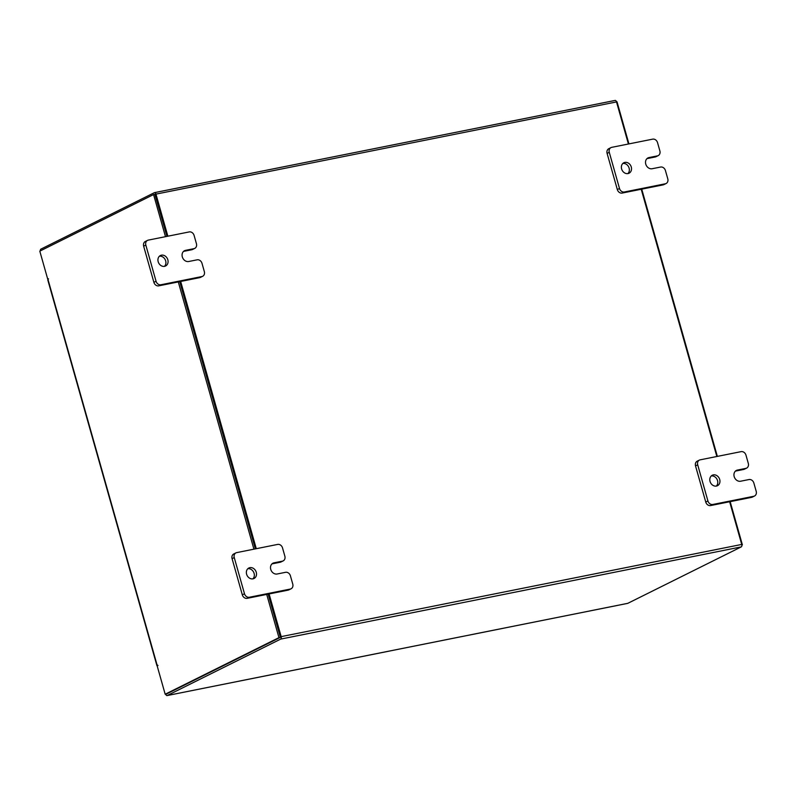 <?xml version="1.0" encoding="UTF-8"?>
<svg xmlns="http://www.w3.org/2000/svg" width="796" height="796" viewBox="0 0 796 796"><rect width="100%" height="100%" fill="white"/><g stroke="black" fill="none" stroke-linecap="round" stroke-linejoin="round"><path stroke-width="1.19" d="M247.835 568.722A5.841 4.876 -116.4 0 1 253.626 572.165A5.841 4.876 -116.4 0 1 252.869 578.861M249.854 567.667A5.841 4.876 -116.4 0 1 256.063 571.667A5.841 4.876 -116.4 0 1 254.033 578.483A5.841 4.876 -116.4 0 1 253.019 578.831A5.841 4.876 -116.4 0 1 246.81 574.831A5.841 4.876 -116.4 0 1 248.83 568.016A5.841 4.876 -116.4 0 1 249.854 567.667M282.391 561.16A4.438 3.701 63.6 0 0 283.167 560.891L280.998 561.966A4.438 3.701 -116.4 0 1 280.222 562.235L282.391 561.16L273.993 562.842A5.841 4.876 63.6 0 0 272.968 563.19A5.841 4.876 63.6 0 0 270.948 569.996A5.841 4.876 63.6 0 0 277.157 573.996L285.555 572.314A4.438 3.701 63.6 0 1 290.421 575.826L292.759 584.085A4.438 3.701 63.6 0 1 291.067 588.791L288.898 589.876A4.438 3.701 -116.4 0 1 288.122 590.135L247.178 598.333A4.438 3.701 -116.4 0 1 242.312 594.821L232.084 558.663A4.438 3.701 -116.4 0 1 233.775 553.956L235.944 552.872A4.438 3.701 63.6 0 0 234.253 557.588L232.084 558.663M242.312 594.821L244.481 593.746L234.253 557.588M288.122 590.135L290.291 589.06L249.357 597.249L247.178 598.333M235.944 552.872A4.438 3.701 63.6 0 1 236.72 552.613L277.655 544.414A4.438 3.701 63.6 0 1 282.53 547.927L284.859 556.185A4.438 3.701 63.6 0 1 283.167 560.891M244.481 593.746A4.438 3.701 63.6 0 0 249.357 597.249M290.291 589.06A4.438 3.701 63.6 0 0 291.067 588.791M280.222 562.235L271.973 563.886M711.276 475.948A5.841 4.876 -116.4 0 1 717.067 479.391A5.841 4.876 -116.4 0 1 716.31 486.087M713.296 474.894A5.841 4.876 -116.4 0 1 719.504 478.894A5.841 4.876 -116.4 0 1 717.475 485.709A5.841 4.876 -116.4 0 1 716.46 486.058A5.841 4.876 -116.4 0 1 710.251 482.058A5.841 4.876 -116.4 0 1 712.281 475.242A5.841 4.876 -116.4 0 1 713.296 474.894M745.832 468.386A4.438 3.701 63.6 0 0 746.608 468.118L744.439 469.192A4.438 3.701 -116.4 0 1 743.663 469.461L745.832 468.386L737.434 470.068A5.841 4.876 63.6 0 0 736.409 470.416A5.841 4.876 63.6 0 0 734.39 477.222A5.841 4.876 63.6 0 0 740.598 481.222L748.996 479.54A4.438 3.701 63.6 0 1 753.862 483.053L756.2 491.311A4.438 3.701 63.6 0 1 754.508 496.017L752.339 497.102A4.438 3.701 -116.4 0 1 751.563 497.361L710.619 505.56A4.438 3.701 -116.4 0 1 705.753 502.047L695.525 465.889A4.438 3.701 -116.4 0 1 697.216 461.183L699.385 460.098A4.438 3.701 63.6 0 0 697.694 464.814L695.525 465.889M705.753 502.047L707.923 500.973L697.694 464.814M751.563 497.361L753.732 496.286L712.798 504.475L710.619 505.56M699.385 460.098A4.438 3.701 63.6 0 1 700.162 459.839L741.096 451.64A4.438 3.701 63.6 0 1 745.971 455.153L748.31 463.411A4.438 3.701 63.6 0 1 746.608 468.118M707.923 500.973A4.438 3.701 63.6 0 0 712.798 504.475M753.732 496.286A4.438 3.701 63.6 0 0 754.508 496.017M743.663 469.461L735.414 471.113M159.399 256.232A5.841 4.876 -116.4 0 1 165.2 259.665A5.841 4.876 -116.4 0 1 164.444 266.361M161.429 255.178A5.841 4.876 -116.4 0 1 167.628 259.178A5.841 4.876 -116.4 0 1 165.608 265.983A5.841 4.876 -116.4 0 1 164.593 266.342A5.841 4.876 -116.4 0 1 158.384 262.332A5.841 4.876 -116.4 0 1 160.404 255.526A5.841 4.876 -116.4 0 1 161.429 255.178M193.965 248.66A4.438 3.701 63.6 0 0 194.741 248.402L192.572 249.476A4.438 3.701 -116.4 0 1 191.796 249.745L193.965 248.66L185.567 250.342A5.841 4.876 63.6 0 0 184.543 250.69A5.841 4.876 63.6 0 0 182.523 257.506A5.841 4.876 63.6 0 0 188.722 261.506L197.129 259.824A4.438 3.701 63.6 0 1 201.995 263.327L204.333 271.585A4.438 3.701 63.6 0 1 202.642 276.302L200.473 277.376A4.438 3.701 -116.4 0 1 199.696 277.645L158.752 285.844A4.438 3.701 -116.4 0 1 153.887 282.331L143.648 246.173A4.438 3.701 -116.4 0 1 145.35 241.467L147.519 240.382A4.438 3.701 63.6 0 0 145.827 245.088L143.648 246.173M153.887 282.331L156.056 281.257L145.827 245.088M199.696 277.645L201.866 276.56L160.921 284.759L158.752 285.844M147.519 240.382A4.438 3.701 63.6 0 1 148.295 240.113L189.229 231.925A4.438 3.701 63.6 0 1 194.095 235.427L196.433 243.685A4.438 3.701 63.6 0 1 194.741 248.402M156.056 281.257A4.438 3.701 63.6 0 0 160.921 284.759M201.866 276.56A4.438 3.701 63.6 0 0 202.642 276.302M191.796 249.745L183.548 251.397M622.85 163.459A5.841 4.876 -116.4 0 1 628.641 166.891A5.841 4.876 -116.4 0 1 627.885 173.588M624.87 162.404A5.841 4.876 -116.4 0 1 631.079 166.404A5.841 4.876 -116.4 0 1 629.049 173.21A5.841 4.876 -116.4 0 1 628.034 173.568A5.841 4.876 -116.4 0 1 621.825 169.558A5.841 4.876 -116.4 0 1 623.845 162.752A5.841 4.876 -116.4 0 1 624.87 162.404M657.406 155.887A4.438 3.701 63.6 0 0 658.183 155.628L656.013 156.703A4.438 3.701 -116.4 0 1 655.237 156.971L657.406 155.887L649.009 157.568A5.841 4.876 63.6 0 0 647.984 157.916A5.841 4.876 63.6 0 0 645.964 164.732A5.841 4.876 63.6 0 0 652.163 168.732L660.571 167.051A4.438 3.701 63.6 0 1 665.436 170.553L667.774 178.811A4.438 3.701 63.6 0 1 666.083 183.528L663.914 184.602A4.438 3.701 -116.4 0 1 663.138 184.871L622.193 193.07A4.438 3.701 -116.4 0 1 617.328 189.557L607.099 153.399A4.438 3.701 -116.4 0 1 608.791 148.693L610.96 147.608A4.438 3.701 63.6 0 0 609.268 152.315L607.099 153.399M617.328 189.557L619.497 188.483L609.268 152.315M663.138 184.871L665.307 183.786L624.362 191.985L622.193 193.07M610.96 147.608A4.438 3.701 63.6 0 1 611.736 147.34L652.67 139.151A4.438 3.701 63.6 0 1 657.546 142.653L659.874 150.912A4.438 3.701 63.6 0 1 658.183 155.628M619.497 188.483A4.438 3.701 63.6 0 0 624.362 191.985M665.307 183.786A4.438 3.701 63.6 0 0 666.083 183.528M655.237 156.971L646.989 158.623M269.088 593.945L281.167 636.631A2.05 1.104 -101.3 0 1 280.709 639.088L167.24 695.525L627.805 603.328L741.265 546.892A2.05 1.104 78.7 0 0 741.723 544.434L729.653 501.749M280.242 637.427L166.772 693.853M40.337 250.869A2.05 1.104 -101.3 0 1 40.924 249.108L154.384 192.672A2.05 1.104 -101.3 0 1 154.543 192.622L615.099 100.425A2.05 1.104 78.7 0 1 616.512 101.928L628.412 144.006M641.218 189.259L716.848 456.496M256.282 548.693L180.662 281.456M167.856 236.203L155.956 194.124A2.05 1.104 -101.3 0 0 154.543 192.622M280.311 637.059L268.162 594.134L280.391 637.347L278.948 637.636L266.72 594.423M255.357 548.882L179.737 281.635L255.357 548.882M165.488 236.671L153.568 194.552L155.011 194.264L166.931 236.382L154.882 194.333M154.703 192.612L614.94 100.475A2.05 1.104 78.7 0 1 615.099 100.425M165.687 694.112A2.05 1.104 -101.3 0 0 167.09 695.575A2.05 1.104 -101.3 0 0 167.24 695.525M616.502 101.888L617.009 101.779L628.93 143.907M641.735 189.149L717.355 456.397M730.161 501.649L742.389 544.862L741.852 545.131M741.842 544.971L742.389 544.862M280.391 637.347L166.623 693.933L165.18 694.221L157.28 666.302L157.658 665.167L156.911 665.615L157.976 665.536M48.536 278.889L47.7 279.058L39.8 251.138L153.568 194.552M156.911 665.615L47.81 280.033L48.317 278.749L47.7 279.058M165.18 694.221L278.948 637.636M253.914 549.17L178.294 281.923M272.073 563.787L273.993 562.842M735.514 471.013L737.434 470.068M183.647 251.297L185.567 250.342M647.088 158.523L649.009 157.568M280.709 639.088L741.265 546.892M616.512 101.928L155.956 194.124M281.167 636.631L741.723 544.434M48.088 279.814L157.19 665.396M627.646 603.378L167.09 695.575"/></g></svg>
